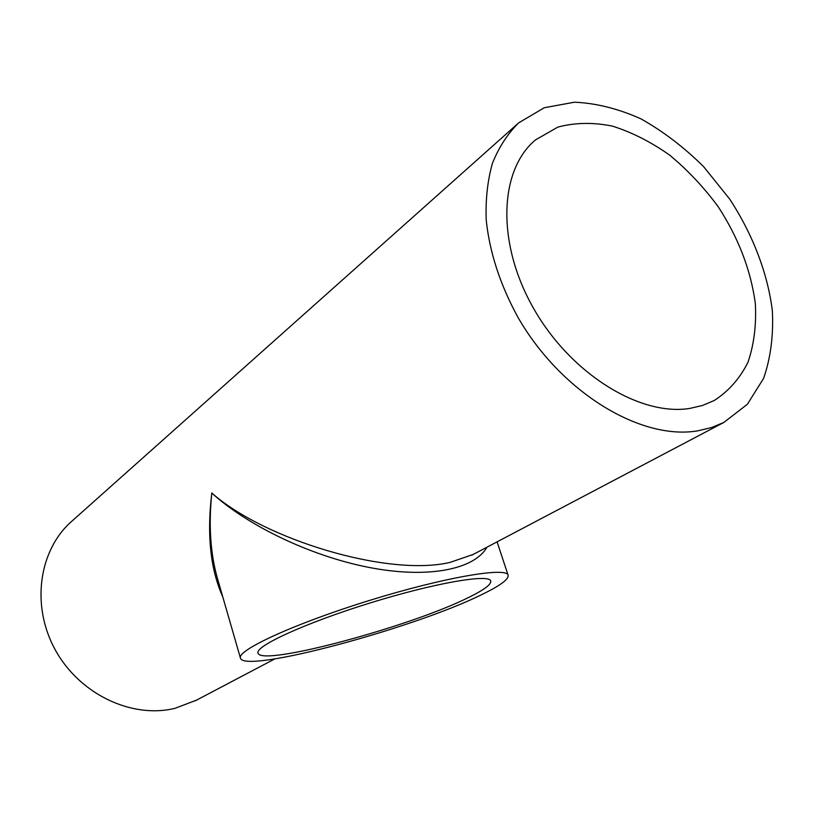 <?xml version="1.0" encoding="UTF-8"?>
<svg xmlns="http://www.w3.org/2000/svg" width="813" height="813" viewBox="0 0 813 813"><rect width="100%" height="100%" fill="white"/><g stroke="black" fill="none" stroke-linecap="round" stroke-linejoin="round"><path stroke-width="1.22" d="M473.115 554.476L449.996 562.413C387.903 577.067 263.971 539.344 211.807 493.013C246.603 524.934 309.133 555.553 367.974 567.22C426.805 578.907 474.009 569.943 486.997 547.169M217.742 579.435L217.518 578.663C210.404 553.856 208.504 525.31 211.807 493.013C206.776 534.771 210.425 569.364 222.752 596.793M468.877 597.321C411.205 626.437 260.516 667.077 258.056 653.063C254.815 646.233 305.536 622.91 370.047 602.982C434.538 582.982 489.558 573.561 490.747 581.031C491.347 584.456 484.05 589.892 468.877 597.321M482.272 594.354C415.433 627.809 243.92 674.099 240.445 658.113C236.644 650.339 294.692 623.541 369.275 600.502C443.837 577.372 506.875 566.691 508.135 575.258C508.796 579.293 500.168 585.655 482.272 594.354M698.062 430.778C641.172 440.829 561.082 392.537 517.942 317.283C500.127 284.692 489.558 252.243 486.215 219.947C485.483 199.337 487.566 180.415 492.475 163.179C498.897 147.204 507.627 133.769 518.664 122.865L544.283 107.733L574.466 102.204C596.224 103.16 618.388 108.718 640.959 118.871C663.215 131.381 684.119 147.336 703.682 166.736L729.728 199.144C752.706 234.307 767.635 273.087 772.35 310.688C773.59 335.302 770.683 357.852 763.62 378.34L747.391 404.254L723.865 422.435L711.507 427.547L698.062 430.778M517.434 123.962L72.042 521.031C39.054 549.527 30.67 605.075 55.111 649.567C79.298 694.18 131.879 719.027 175.12 708.286L196.533 700.135M689.881 408.411C639.912 416.571 570.492 373.736 533.501 308.259C496.184 242.914 499.121 169.775 535.686 139.775L557.87 127.092C574.821 122.56 592.972 122.224 612.321 126.096C631.853 132.245 650.969 141.929 669.658 155.131C687.676 170.059 703.885 187.305 718.306 206.888C738.539 238.087 750.887 270.312 755.338 303.564C756.466 324.865 754.037 344.377 748.041 362.11C740.013 378.33 728.753 391.124 714.271 400.484L702.625 405.423L689.881 408.411M473.359 554.354L471.753 555.198M508.135 575.258L497.089 541.854M240.445 658.113L217.518 578.663M195.201 700.836L274.784 658.926M471.865 555.137L723.865 422.435M534.588 140.72L535.686 139.775"/></g></svg>
